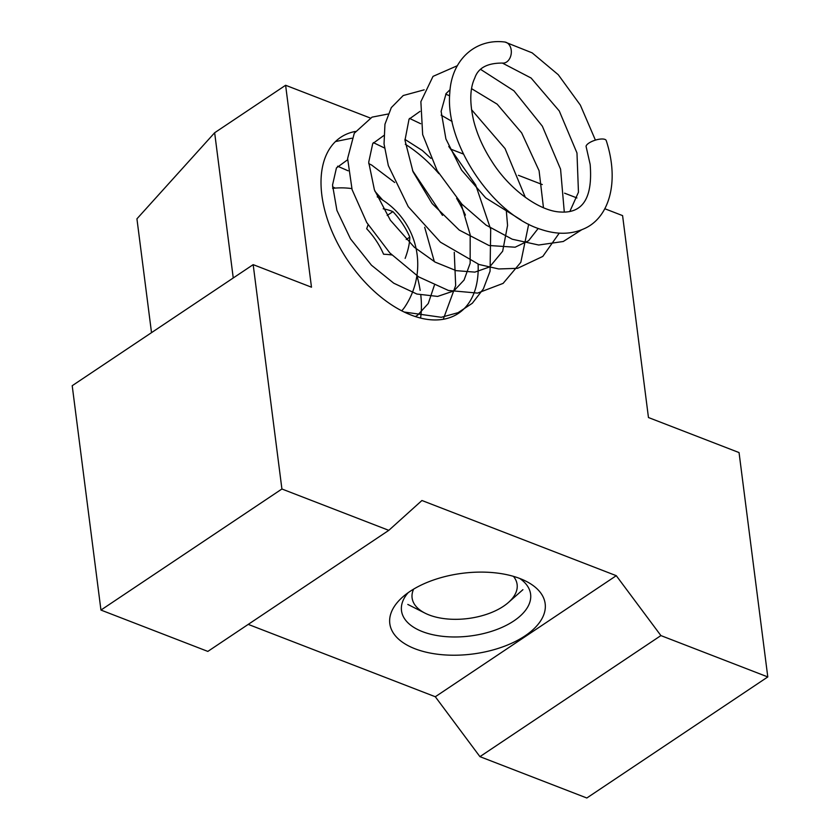 <?xml version="1.0" encoding="UTF-8"?>
<svg xmlns="http://www.w3.org/2000/svg" width="840" height="840" viewBox="0 0 840 840"><rect width="100%" height="100%" fill="white"/><g stroke="black" fill="none" stroke-linecap="round" stroke-linejoin="round"><path stroke-width="1.26" d="M519.708 578.434A65.079 33.81 -7.3 0 1 530.607 594.174A65.079 33.81 -7.3 0 1 513.839 620.928A65.079 33.81 -7.3 0 1 444.675 636.531A65.079 33.81 -7.3 0 1 401.499 610.712A65.079 33.81 -7.3 0 1 408.093 592.736M524.99 635.901A78.32 40.688 -7.3 0 1 419.548 650.37A78.32 40.688 -7.3 0 1 402.675 597.02A78.32 40.688 -7.3 0 1 526.019 581.227A78.32 40.688 -7.3 0 1 524.99 635.901M616.276 575.683L660.901 635.586L479.934 756.651L435.309 696.749L616.276 575.683L421.932 500.504L388.805 530.345L207.837 651.409L100.947 610.061L72.209 385.707L253.176 264.642L311.483 287.196L285.611 85.27L370.209 117.989M435.309 696.749L248.231 624.383M660.901 635.586L767.792 676.935L739.053 452.571L648.459 417.532L622.587 215.618L604.79 208.73M576.923 197.946L564.585 193.179M542.283 184.548L518.427 175.319M463.428 154.046L451.511 149.436M151.515 332.651L136.93 218.831L214.652 132.752L285.611 85.27M479.934 756.651L586.824 798L767.792 676.935M253.176 264.642L281.915 488.995L100.947 610.061M281.915 488.995L388.805 530.345M233.247 277.967L214.652 132.752M465.413 215.082A105.882 62.622 56.2 0 0 456.635 198.377M438.869 173.639A105.882 62.622 56.2 0 0 405.31 144.28M355.362 131.45A105.882 62.622 56.2 0 0 340.736 137.309A105.882 62.622 56.2 0 0 347.56 260.137A105.882 62.622 56.2 0 0 458.483 313.331A105.882 62.622 56.2 0 0 478.107 264.17M420.157 290.399A105.882 62.622 56.2 0 0 416.987 275.804M420.578 318.077A105.882 62.622 56.2 0 0 420.819 295.386M504.63 42A10.584 7.686 95.5 0 1 504.998 42.053A10.584 7.686 95.5 0 1 511.235 53.529A10.584 7.686 95.5 0 1 502.593 63.084C487.368 62.948 478.096 67.945 474.768 78.067C469.886 88.242 469.507 102.427 473.644 120.635C477.141 134.505 483.252 148.155 491.978 161.606C510.069 190.355 540.425 211.502 560.679 212.016C583.023 213.434 592.841 197.558 590.153 164.388L586.047 146.276A10.584 3.717 162.2 0 1 596.012 139.944A10.584 3.717 162.2 0 1 606.228 140.553C620.014 182.826 608.685 218.558 583.517 228.984C570.843 234.528 556.668 234.675 540.981 229.415C492.597 214.662 444.948 143.441 449.778 93.093C451.406 59.504 475.65 38.388 504.63 42M377.202 196.844A76.524 76.524 0 0 1 404.849 306.894A72.796 43.05 -123.8 0 1 401.699 310.81M383.177 208.792A71.799 29.274 -14.7 0 1 392.91 211.628A71.789 57.887 56.9 0 1 409.805 237.101A71.789 57.887 56.9 0 1 409.805 237.111A71.789 28.602 127.6 0 1 405.143 258.394M387.188 215.46L392.91 211.628M391.786 254.961A71.799 29.274 165.3 0 0 383.586 254.226A71.799 57.887 -123.1 0 0 366.681 228.743A71.789 28.613 -52.4 0 0 368.088 224.753M406.214 239.516L409.805 237.111M513.44 576.345A52.941 27.51 -7.3 0 1 508.431 602.469A52.941 27.51 -7.3 0 1 489.521 613.284A52.941 27.51 -7.3 0 1 425.05 613.158A52.941 27.51 -7.3 0 1 413.627 589.124M504.998 42.053L532.14 52.846L558.264 74.718L580.346 105.095L595.413 140.123M502.383 63.063L531.101 78.026L559.262 110.943L576.975 152.985L578.456 192.224L569.898 211.334M520.989 219.922L485.688 197.883L461.538 170.058L445.904 138.936L441.126 111.353L446.093 93.576L450.072 89.66M471.587 88.673L497.154 104.16L521.661 132.888L539.081 170.72L543.47 207.743M538.209 228.428L528.591 240.723L515.13 247.212L489.017 245.501L459.26 230.087L432.138 203.574L413.018 171.717L404.975 140.291L409.038 119.175L419.99 111.384M441.147 115.154L452.099 121.464M506.195 209.297L507.56 225.424L502.667 251.213L489.657 266.931L474.884 272.118L456.215 270.659L435.162 262.122L414.278 247.202L390.358 220.216L374.419 189.903L368.707 162.225L372.719 143.609L383.764 135.576M404.933 139.388L422.342 150.507L430.92 158.351M460.877 203.091L470.18 234.749L470.159 263.267L464.069 280.035L453.873 290.913L437.63 296.415L416.892 294.042L393.76 283.206L371.459 265.209L350.459 238.802L336.924 210.43L332.535 185.052L336.441 167.905L347.571 159.799M368.75 163.622L371.574 165.008L394.674 182.48M424.683 227.283L434.343 261.66M434.354 285.327L428.284 303.502L417.522 315.252L415.328 316.575M443.247 319.305L455.669 285.537L454.262 252.304M442.502 215.376L412.534 170.572M384.479 147.977L373.338 142.622M351.813 138.212L335.475 141.561M404.114 312.018L441.305 317.289L458.062 312.68L472.332 303.25L483.336 288.96L490.067 271.226L490.697 229.278L475.661 184.916L448.76 146.422M420.661 123.722L409.521 118.398M388.017 114.03L372.057 117.138L354.281 133.234L347.613 158.529L352.096 189.672L366.723 222.506L389.865 252.966L418.677 276.885L448.392 290.451L477.572 293.097L503.108 283.385L520.821 262.332L528.686 224.228M525.346 197.379L505.06 148.585L471.513 109.652M449.642 95.802L445.704 94.143M424.179 89.838L403.221 95.529L391.314 107.604L384.951 124.246L384.038 143.923L388.332 165.596L408.24 206.661L440.465 242.193L479.01 264.484L498.719 268.957L517.556 268.328L542.808 256.421L559.251 233.142M564.291 212.058L560.574 169.186L542.346 126.189L513.933 90.814L480.784 69.489M457.286 65.74L433.02 76.377L420.872 101.672L422.667 134.61L437.105 170.562L461.895 204.183L486.003 225.078L512.243 239.222L538.682 245.018L563.262 241.5L581.711 229.761M332.556 186.921L335.296 188.087M337.575 166.194L348.149 170.814M374.945 191.321L382.683 200.067M351.771 188.591A76.524 76.524 0 0 0 332.608 188.349M508.431 602.469L522.921 589.68M425.05 613.158L407.81 604.433"/></g></svg>
